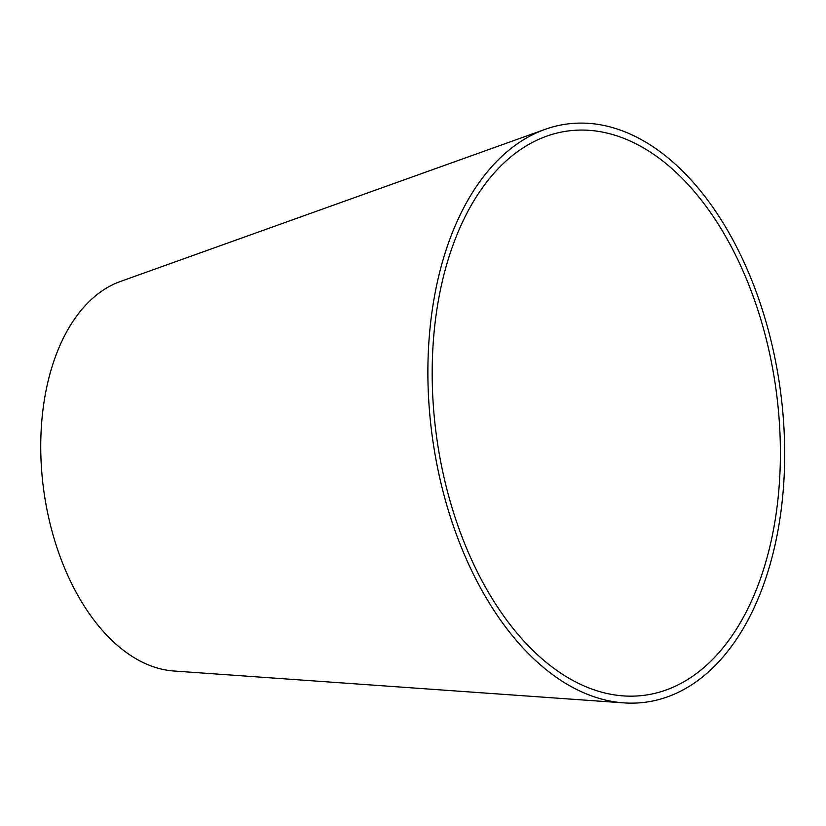 <?xml version="1.0" encoding="UTF-8"?>
<svg xmlns="http://www.w3.org/2000/svg" width="826" height="826" viewBox="0 0 826 826"><rect width="100%" height="100%" fill="white"/><g stroke="black" fill="none" stroke-linecap="round" stroke-linejoin="round"><path stroke-width="1.24" d="M438.751 450.934A284.722 171.354 82.2 0 0 623.434 695.905A284.722 171.354 82.2 0 0 776.048 389.8A284.722 171.354 82.2 0 0 546.502 136.228A284.722 171.354 82.2 0 0 438.751 450.934M434.61 451.863A291.754 175.587 82.2 0 0 623.857 702.885A291.754 175.587 82.2 0 0 780.229 389.222A291.754 175.587 82.2 0 0 545.026 129.393A291.754 175.587 82.2 0 0 434.61 451.863M545.026 129.393L120.286 281.521A198.147 119.243 82.2 0 0 45.306 500.525A198.147 119.243 82.2 0 0 173.832 671.001L623.857 702.885"/></g></svg>
